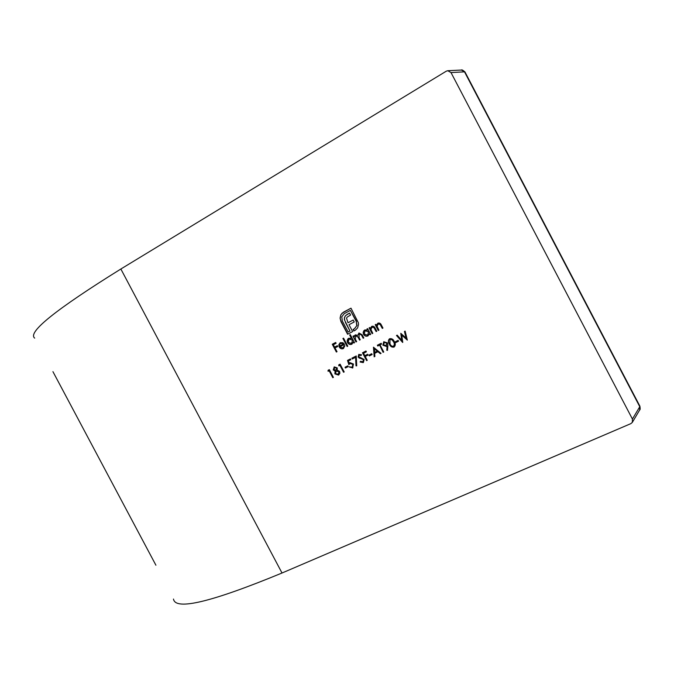 <?xml version="1.0" encoding="UTF-8"?>
<svg xmlns="http://www.w3.org/2000/svg" width="674" height="674" viewBox="0 0 674 674"><rect width="100%" height="100%" fill="white"/><g stroke="black" fill="none" stroke-linecap="round" stroke-linejoin="round"><path stroke-width="1.01" d="M366.605 360.632L362.477 352.788L365.974 351.011L366.395 351.82L363.539 353.269L364.811 355.687L367.667 354.238L368.097 355.046L365.241 356.487L367.254 360.312L366.605 360.632L362.73 352.662M352.291 358.989L351.87 358.18L356.243 355.956L356.731 365.872L355.998 365.813L355.586 357.313L352.291 358.989L352.123 358.054M345.442 368.021L345.029 367.229L347.742 365.856L348.163 366.648L345.442 368.021L345.29 367.094M337.278 367.903L337.135 370.026L339.578 371.399L339.89 373.278L338.483 375.064L334.852 373.868L335.113 371.054L333.226 369.925L334.228 366.9L337.278 367.903M347.144 346.495L342.914 338.474L343.555 338.146L347.784 346.166L347.144 346.495L343.176 338.34M355.998 341.937L352.974 336.208L353.614 335.871L354.136 336.865L355.358 334.843L357.759 335.366L358.947 332.981L362.165 334.801L363.808 337.918L363.16 338.247L361.517 335.13L359.175 333.765L359.04 337.531L360.219 339.763L359.571 340.1L358.037 337.177L355.619 335.601L355.367 339.191L356.639 341.608L355.998 341.937L353.227 336.073M378.283 330.471L375.233 324.683L375.89 324.346L376.437 325.39L377.861 323.191C379.462 322.694 380.642 323.335 381.4 325.104L382.958 328.061L382.301 328.398L380.094 324.396L378.021 324.017L377.12 326.435L378.94 330.134L378.283 330.471L375.477 324.556M366.959 328.963L367.608 328.626L370.649 334.397L370.001 334.734L369.478 333.731L367.903 335.938C366.134 336.629 364.693 336.107 363.572 334.363L363.16 332.594L363.682 330.942L364.777 329.965L367.524 330.033L366.959 328.963M402.656 342.468L396.497 335.5L397.18 335.147L401.704 340.26L400.777 333.318L406.051 338.011L404.451 331.456L405.133 331.103L407.332 340.109L401.797 335.18L402.749 342.409M394.004 347.085C391.872 347.481 390.33 346.503 389.353 344.161C388.022 342.139 388.047 340.362 389.42 338.845L389.606 338.744C391.746 338.314 393.33 339.283 394.341 341.634C395.638 343.673 395.596 345.45 394.206 346.967L394.231 346.942C392.108 347.337 390.558 346.36 389.589 344.01L389.353 344.161M379.369 345.231L377.785 346.032L377.356 345.223L381.181 343.285L381.61 344.094L380.018 344.903L383.759 351.988L383.102 352.325L379.605 345.088L377.785 346.032M336.377 352.03L332.274 344.254L335.694 342.476L336.115 343.277L333.327 344.726L334.59 347.118L337.379 345.669L337.8 346.47L335.012 347.919L337.008 351.702L336.377 352.03L332.535 344.119M173.488 599.051C175.35 610.787 211.526 602.101 282.018 573.01L630.839 423.643L632.33 422.387L632.423 419.06L639.778 406.725L464.504 71.84L451.007 72.573L632.423 419.06M451.007 72.573L447.755 70.711L446.272 71.191L120.857 269.01L282.018 573.01M373.455 347.211L381.054 353.353L380.347 353.715L377.937 351.727L374.66 353.387L374.887 356.462L374.18 356.824L373.455 347.211M387.887 345.652L387.508 350.354L386.783 350.227L387.12 345.981L386.379 346.428L382.908 345.214L383.742 341.743L387.499 342.898L387.887 345.652M395.697 342.619L395.267 341.802L398.107 340.37L398.536 341.187L395.697 342.619L395.512 341.684M341.903 313.309L350.986 308.17L358.341 322.711L358.509 324.632L357.591 327.935L355.383 330.159L353.884 330.942L353.1 329.451L354.414 328.76L356.765 325.702L356.26 321.49L350.413 310.394L344.195 313.68L341.794 316.822L342.325 320.984L348.146 332.029L349.991 331.069L344.397 319.729L344.431 317.538L345.476 315.668L349.553 313.09L350.59 315.044L347.118 317.142L346.554 318.229L347.995 322.762L353.21 320.024L354.229 321.961L349.014 324.691L352.645 331.591L347.582 334.22L340.977 321.692L340.075 318.128L340.85 314.792L343.403 312.188M372.141 333.63L369.091 327.859L369.748 327.522L370.296 328.567L371.703 326.376C373.295 325.887 374.474 326.519 375.233 328.289L376.791 331.237L376.134 331.574L373.935 327.581L371.871 327.202L370.97 329.611L372.789 333.301L372.141 333.63L369.344 327.733M328.061 371.29L328.053 370.296L329.333 369.638L333.411 377.373L332.788 377.684L329.131 370.751L328.061 371.29L328.305 370.161M349.654 334.978L350.295 334.649L354.532 342.687L353.892 343.024L353.37 342.03L351.82 344.212C350.076 344.894 348.652 344.363 347.54 342.636L347.127 340.884L347.843 338.963L348.711 338.281L351.457 338.399L349.654 334.978M342.906 347.91L344.178 345.728L344.911 345.762L343.361 348.568C341.667 349.242 340.286 348.711 339.216 346.967L338.803 344.759L340.176 342.704L342.931 342.704L344.54 344.397L339.923 346.781L342.906 347.91M338.803 365.839L338.795 364.828L340.092 364.171L344.195 371.938L343.563 372.25L339.881 365.283L338.803 365.839L339.047 364.701M347.506 360.405L350.413 358.922L350.834 359.722L348.424 360.952L349.124 363.193L349.882 362.62L353.454 364.036L352.671 367.903L349.115 366.926L352.224 367.119L352.805 364.331L350.185 363.471L348.837 364.668L347.506 360.405M363.202 362.612L360.127 361.997L360.514 361.298L362.932 361.719L363.48 359.773L358.105 357.077L358.745 354.448L361.508 354.709L361.18 355.484L359.132 355.265L358.728 356.714L364.128 359.461L363.412 362.486L360.127 361.997M369.377 355.923L368.956 355.122L371.728 353.715L372.149 354.524L369.377 355.923L369.2 354.996M52.934 371.652L155.913 565.216M34.669 338.112C27.221 332.4 55.942 309.366 120.857 269.01M336.115 343.268L333.327 344.726M337.8 346.461L335.012 347.919M381.029 353.336L380.347 353.715M380.583 353.564L377.937 351.727M378.173 351.575L374.66 353.387M374.887 356.428L374.18 356.824M374.415 356.664L373.716 347.295M377.17 351.087L374.542 348.576L374.584 352.401L377.17 351.087L374.306 348.728M378.021 345.888L377.608 345.096M381.594 344.069L380.018 344.903M383.742 351.963L383.102 352.325M383.338 352.173L379.605 345.088M387.525 350.168L386.783 350.227M387.011 350.076L387.12 345.981M386.943 346.099L386.379 346.428M386.615 346.284L382.908 345.214M383.144 345.071L383.86 341.667M386.379 345.366L387.053 343.041L384.298 342.468M383.54 344.844L386.076 345.56L386.817 343.184L384.349 342.443L383.54 344.844M389.589 344.01C388.3 342.063 388.283 340.319 389.538 338.778M393.852 346.091L394.686 343.959L393.565 341.204L391.889 339.452L389.934 339.612L390.01 343.824C390.735 345.678 391.931 346.487 393.591 346.259L394.45 344.102L393.683 341.962L391.956 339.78L390.288 339.401M398.519 341.162L395.924 342.476M402.715 342.131L396.742 335.374M401.038 333.419L401.704 340.26M404.686 331.338L406.051 338.011M407.264 339.831L401.797 335.18M343.656 312.054L350.986 308.17M355.501 330.091L353.884 330.942M354.136 330.808L353.353 329.316M354.659 328.626L356.765 325.702M357.018 325.559L356.26 321.49M356.504 321.355L350.413 310.394M345.366 322.307L349.991 331.069M345.619 322.172L344.397 319.729M344.65 319.594L344.431 317.538M344.684 317.403L345.476 315.668M345.728 315.542L347.523 314.16M347.767 314.033L349.553 313.09M354.229 321.953L349.014 324.691M352.645 331.583L347.582 334.22M347.826 334.085L341.229 321.557L340.075 318.128M340.328 318.002L340.85 314.792M341.103 314.665L342.156 313.183M370.641 334.38L370.001 334.734M370.245 334.59L369.478 333.731M368.139 335.804C366.378 336.486 364.937 335.964 363.817 334.22L363.572 334.363M363.817 334.22L363.497 331.827L364.786 329.957M367.212 328.836L367.524 330.033M367.751 335.104L368.729 331.718L365.283 330.597M368.493 331.861L365.106 330.698L364.221 334.034L367.549 335.222L368.729 331.718M371.728 326.368L370.296 328.567M376.783 331.229L376.134 331.574M376.378 331.431L373.935 327.581M374.171 327.438L371.964 327.151M377.878 323.183L376.437 325.39M382.95 328.053L382.301 328.398M382.537 328.263L380.094 324.396M380.33 324.261L378.122 323.967M333.403 377.347L332.788 377.684M333.04 377.524L329.131 370.751M329.384 370.59L328.314 371.138M354.44 335.686L354.136 336.865M354.684 335.551L355.4 334.818M358.989 332.964L357.759 335.366M363.8 337.901L363.16 338.247M363.404 338.112L361.761 334.995L359.208 333.748M360.211 339.755L359.571 340.1M359.815 339.957L358.282 337.034L355.619 335.601M354.524 342.678L353.892 343.024M354.136 342.872L353.37 342.03M352.064 344.069C350.328 344.751 348.896 344.22 347.792 342.493L347.54 342.636M347.792 342.493L348.728 338.272M349.907 334.852L351.457 338.399M351.651 343.395L352.637 340.025L349.25 338.896M352.384 340.168L349.09 338.98L348.18 342.316L351.466 343.504L352.637 340.025M343.285 347.691L344.414 345.737M343.605 348.424C341.92 349.09 340.538 348.559 339.469 346.824L339.216 346.967M339.469 346.824L338.803 344.759M339.056 344.616L340.286 342.645M344.532 344.38L339.923 346.781M340.909 343.201L339.612 344.566L339.62 346.048L343.538 344.018L340.724 343.302M343.538 344.018L340.665 343.344M338.912 374.811L338.483 375.064M338.736 374.904L334.852 373.868M335.104 373.716L335.113 371.054M335.366 370.894L333.226 369.925M333.478 369.773L334.178 366.926M338.415 374.062L339.207 371.576L336.334 370.995M336.174 370.043L336.882 368.038L334.86 367.557L333.857 369.622L336.073 370.11L336.629 368.198L334.86 367.557M338.955 371.736L336.2 371.071L335.492 373.573L338.07 374.264L339.207 371.576M344.178 371.913L343.563 372.25M343.807 372.099L339.881 365.283M340.134 365.131L339.056 365.679M348.146 366.631L345.695 367.869M350.825 359.705L348.424 360.952M349.823 362.646L349.124 363.193M352.915 367.743L352.435 368.038M352.679 367.878L349.376 366.799M352.342 367.035L352.805 364.331M353.05 364.179L350.185 363.471M349.056 364.415L347.759 360.27M356.723 365.696L355.998 365.813M356.243 365.662L355.586 357.313M355.83 357.161L352.536 358.838M360.363 361.845L360.632 361.374M363.042 361.635L363.48 359.773M363.716 359.621L362.814 359.132M363.059 358.981L359.132 358.062M359.377 357.911L358.105 357.077M358.349 356.925L358.88 354.372M361.272 355.265L359.259 355.19M366.386 351.803L363.539 353.269M368.08 355.021L365.241 356.487M372.141 354.499L369.613 355.771M632.431 422.21L639.677 409.952L639.87 406.136M464.984 71.992L461.361 70.045L447.94 70.703M461.361 70.045C461.682 69.498 462.886 70.138 464.967 71.958L639.896 406.186C640.292 408.621 640.224 409.876 639.677 409.952"/></g></svg>
